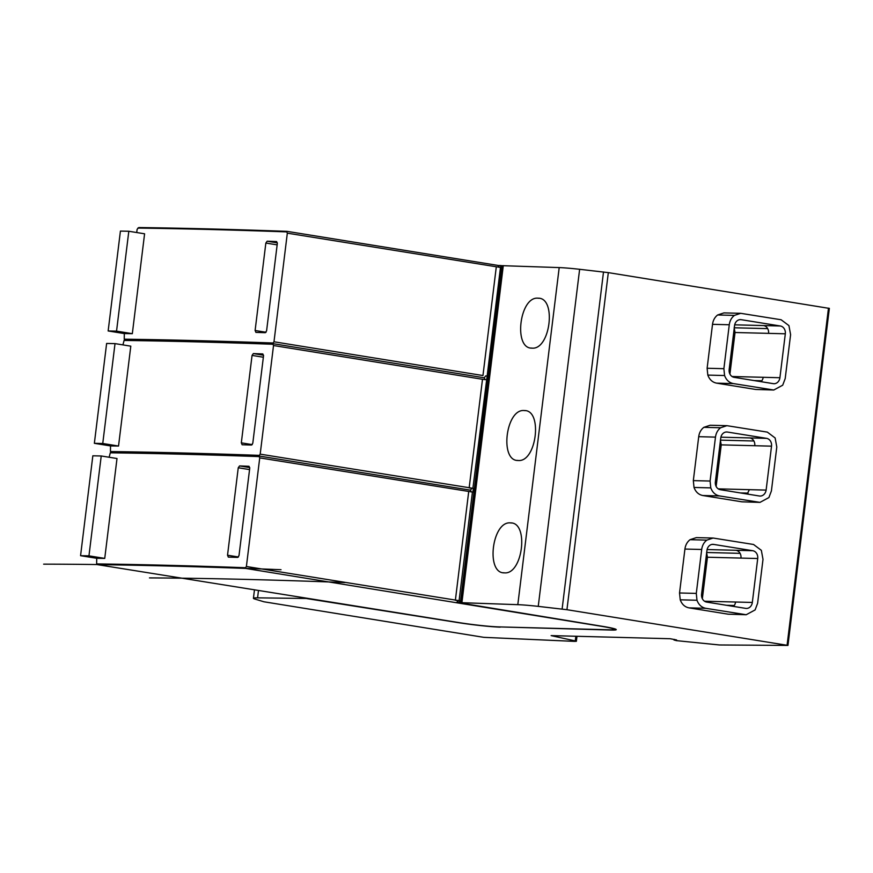 <?xml version="1.0" encoding="UTF-8"?>
<svg xmlns="http://www.w3.org/2000/svg" width="873" height="873" viewBox="0 0 873 873"><rect width="100%" height="100%" fill="white"/><g stroke="black" fill="none" stroke-linecap="round" stroke-linejoin="round"><path stroke-width="1.31" d="M500.022 267.367L287.326 233.167L286.748 231.891L286.988 231.345L498.079 265.436L498.647 266.712L499.17 265.479L500.72 265.534L487.156 376.023L485.595 375.968L484.286 377.802L485.104 379.624M258.463 590.65L257.579 597.852L306.925 598.474M286.988 231.345A2620.451 158.515 -173 0 0 138.796 227.547L137.116 229.326L136.723 232.534M286.748 231.891A2621.073 158.548 -173 0 0 137.879 228.082M473.362 488.378L260.187 454.146L273.522 345.522L482.496 379.286L469.161 487.898L473.362 488.378L472.904 492.121L259.728 457.889L259.161 456.612A2621.073 158.548 -173 0 0 110.293 452.803L109.125 457.256M101.224 455.979L117.004 458.521L104.738 558.404L88.959 555.85L80.567 555.686L92.833 455.804L101.224 455.979L88.959 555.85M80.567 555.686L96.717 558.294A2621.073 158.548 7 0 1 104.738 558.404M96.717 558.294L96.641 563.914A2621.073 158.548 -173 0 1 245.509 567.723L245.608 568.421A2620.451 158.515 -173 0 0 97.405 564.635L96.641 563.914M259.728 457.889L246.393 566.501L245.509 567.723M248.958 466.291L239.562 465.931L238.253 467.764L227.526 555.217L238.449 556.985M249.034 466.313L249.733 468.201L239.006 555.566L237.696 557.411L228.29 557.105M228.366 557.116L227.526 555.217M273.522 345.522L272.954 344.257A2621.073 158.548 -173 0 0 124.086 340.448L122.929 344.89M115.018 343.613L130.797 346.166L118.532 446.038L102.752 443.495L94.36 443.32L106.626 343.449L115.018 343.613L102.752 443.495M94.36 443.32L110.522 445.928A2621.073 158.548 7 0 1 118.532 446.038M110.522 445.928L110.445 451.559A2621.073 158.548 -173 0 1 259.314 455.368L259.401 456.066A2620.451 158.515 -173 0 0 111.198 452.269L110.293 452.803M260.187 454.146L259.314 455.368M262.751 353.936L253.356 353.576L252.057 355.409L241.319 442.851L252.253 444.619M262.838 353.947L263.526 355.835L252.799 443.211L251.489 445.044L242.083 444.75M242.159 444.761L241.319 442.851M128.811 231.258L144.591 233.8L132.325 333.682L116.546 331.129L108.154 330.965L120.419 231.083L128.811 231.258L116.546 331.129M108.154 330.965L124.315 333.573A2621.073 158.548 7 0 1 132.325 333.682M124.315 333.573L124.239 339.193A2621.073 158.548 -173 0 1 273.107 343.002L273.194 343.7A2620.451 158.515 -173 0 0 124.992 339.913L124.086 340.448M287.326 233.167L273.991 341.779L273.107 343.002M276.555 241.57L267.149 241.21L265.85 243.043L255.112 330.496L266.047 332.264M276.632 241.592L277.319 243.48L266.592 330.845L265.294 332.689L255.876 332.395M255.953 332.395L255.112 330.496M259.161 456.612L259.401 456.066L470.492 490.157L471.3 491.979M97.405 564.635L458.925 622.602A29.617 1.79 -173 0 0 498.69 626.89L609.758 629.793A29.617 1.79 -173 0 0 614.374 629.4A29.617 1.79 -173 0 0 601.595 626.334L601.606 626.203M257.579 597.852A31.504 1.91 -173 0 0 253.432 598.289A31.504 1.91 -173 0 0 254.556 598.954L263.941 601.781L483.849 637.345L574.434 641.371L576.366 641.306L575.263 640.935L551.136 635.609L670.191 638.73L676.575 639.942L674.382 640.051L676.269 640.618L719.439 644.972L787.959 645.42L566.937 609.703L538.248 606.375A31.504 1.91 -173 0 0 517.809 604.673L457.779 602.556L602.654 626.367A31.504 1.91 -173 0 1 616.251 629.629A31.504 1.91 -173 0 1 611.34 630.055L500.305 626.934M674.458 639.44L674.087 640.116M306.914 598.605L457.976 622.591A31.504 1.91 -173 0 0 500.273 627.141M245.608 568.421L601.595 626.334M468.703 491.641L455.368 600.264L458.009 600.689L457.779 602.556M457.572 601.301L456.699 602.523M459.34 602.61L459.569 600.744L246.393 566.501M496.29 266.92L482.955 375.543L273.991 341.779M471.802 488.323L470.492 490.157M111.198 452.269L110.445 451.559M272.954 344.257L273.194 343.7L484.286 377.802M124.992 339.913L124.239 339.193M486.687 375.979L485.595 375.968M487.156 376.023L472.893 488.334M829.132 308.365L608.317 272.627L579.628 269.299A31.504 1.91 -173 0 0 559.2 267.585L501.746 265.665L460.355 602.752M501.746 265.665L500.72 265.534M482.496 379.286L486.228 379.722M459.569 600.744L458.009 600.689M498.647 266.712L498.898 267.258M499.149 265.61L498.079 265.436M608.317 272.627L566.937 609.703M713.11 538.041L696.348 537.615L690.052 539.689C687.182 541.926 685.469 545.047 684.923 549.052L679.532 592.974L680.231 599.816C681.933 604.356 684.858 607.041 689.004 607.87L728.158 614.188L746.197 614.734L755.112 609.921L757.611 603.298L763.002 559.364L761.343 550.328L753.541 544.479L713.11 538.041L706.814 540.125C703.944 542.362 702.23 545.472 701.685 549.477L696.294 593.411L696.981 600.253C698.695 604.782 701.619 607.466 705.766 608.306L746.197 614.734M726.903 425.675L710.153 425.249L703.856 427.334C700.975 429.571 699.262 432.692 698.716 436.686L693.326 480.619L694.024 487.461C695.726 492.001 698.662 494.685 702.809 495.515L741.963 501.833L759.99 502.379L768.906 497.555L771.405 490.942L776.795 447.009L775.137 437.973L767.334 432.113L726.903 425.675L720.607 427.759C717.737 429.996 716.024 433.117 715.478 437.122L710.087 481.045L710.786 487.887C712.488 492.427 715.413 495.111 719.559 495.94L759.99 502.379M740.708 313.32L723.946 312.894L717.65 314.967C714.769 317.205 713.066 320.326 712.521 324.33L707.119 368.253L707.817 375.095C709.531 379.635 712.455 382.319 716.602 383.149L755.756 389.467L773.784 390.013L782.699 385.2L785.198 378.576L790.6 334.643L788.93 325.607L781.128 319.758L740.708 313.32L734.411 315.404C731.53 317.641 729.817 320.751 729.271 324.756L723.881 368.69L724.579 375.532C726.281 380.061 729.217 382.745 733.364 383.585L773.784 390.013M603.505 271.972L562.114 609.059M503.295 265.621L461.904 602.708M504.332 572.852C522.752 574.87 529.224 522.196 510.465 522.905C492.034 520.886 485.563 573.561 504.332 572.852L503.306 572.743M511.48 523.014L510.465 522.905M518.125 460.486C536.546 462.504 543.017 409.841 524.258 410.55C505.827 408.531 499.367 461.195 518.125 460.486L517.1 460.387M525.273 410.648L524.258 410.55M531.919 348.131C550.35 350.149 556.81 297.475 538.052 298.195C519.631 296.176 513.16 348.84 531.919 348.131L530.904 348.021M539.077 298.293L538.052 298.195M502.957 265.785L461.566 602.872M706.53 602.064A7.104 6.013 -88.5 0 1 701.565 594.262L706.966 550.328A6.929 5.871 -88.5 0 1 712.946 544.337A6.929 5.871 -88.5 0 1 713.874 544.446L752.766 550.721A6.929 5.86 -88.5 0 1 757.72 558.513L752.33 602.446A6.919 5.86 -88.5 0 1 746.35 608.437A6.919 5.86 -88.5 0 1 745.684 608.372L706.53 602.064M720.334 489.698A6.929 5.871 -88.5 0 1 715.369 481.896L720.76 437.973A6.929 5.871 -88.5 0 1 726.74 431.982A6.929 5.871 -88.5 0 1 727.395 432.037L766.57 438.355A6.929 5.86 -88.5 0 1 771.525 446.158L766.123 490.091A7.104 6.013 -88.5 0 1 760.012 496.06A7.104 6.013 -88.5 0 1 759.488 496.017L720.334 489.698M734.128 377.343A6.929 5.871 -88.5 0 1 729.162 369.541L734.553 325.607A6.929 5.871 -88.5 0 1 740.533 319.616A6.929 5.871 -88.5 0 1 741.188 319.682L780.364 326A6.919 5.849 -88.5 0 1 785.318 333.792L779.916 377.725A6.929 5.86 -88.5 0 1 773.936 383.716A6.929 5.86 -88.5 0 1 773.282 383.651L734.128 377.343M712.03 544.392L713.874 544.446M702.35 598.692L707.446 557.225L706.573 552.489M716.133 486.447L721.24 444.87L720.367 440.134M747.212 494.031L749.361 489.666L766.123 490.091M729.926 374.081L735.033 332.504L734.16 327.768M344.759 582.542A2520.264 152.448 -173 0 0 149.479 577.904M281.019 569.709A2621.073 158.548 -173 0 0 43.65 564.154M238.253 467.764L249.558 469.587M239.562 465.931L249.743 467.579M252.057 355.409L263.351 357.232M253.356 353.576L263.548 355.224M265.85 243.043L277.156 244.866M267.149 241.21L277.341 242.858M472.435 492.088L459.089 600.7M575.842 636.253L575.263 640.935M828.477 308.136L787.086 645.223M579.628 269.299L538.248 606.375M559.2 267.585L517.809 604.673M728.158 614.188L744.92 614.614M689.004 607.87L705.766 608.306M680.231 599.816L696.981 600.253M679.532 592.974L696.294 593.411M684.923 549.052L701.685 549.477M690.052 539.689L706.814 540.125M757.72 558.513L740.959 558.087A6.929 5.86 91.5 0 0 740.097 553.351A6.929 5.86 91.5 0 0 736.015 550.285L752.766 550.721M736.015 550.285L707.097 549.554M740.959 558.087L707.446 557.225M740.097 553.351L706.694 552.5M733.484 606.408A6.919 5.86 91.5 0 0 734.258 605.491A6.919 5.86 91.5 0 0 735.568 602.021L752.33 602.446M735.568 602.021L704.522 601.224M734.258 605.491L726.543 605.284M726.085 432.004L727.395 432.037M771.525 446.158L754.763 445.721A6.929 5.86 91.5 0 0 753.89 440.996A6.929 5.86 91.5 0 0 749.809 437.93L766.57 438.355M749.809 437.93L720.891 437.187M754.763 445.721L721.24 444.87M753.89 440.996L720.498 440.134M749.361 489.666L718.239 488.858M748.041 493.114L740.26 492.918M739.889 319.649L741.188 319.682M785.318 333.792L768.556 333.366A6.919 5.849 91.5 0 0 767.683 328.63A6.919 5.849 91.5 0 0 763.602 325.564L780.364 326M763.602 325.564L734.695 324.832M768.556 333.366L735.033 332.504M767.683 328.63L734.291 327.779M761.07 381.687A6.929 5.86 91.5 0 0 761.856 380.759A6.929 5.86 91.5 0 0 763.166 377.3L779.916 377.725M763.166 377.3L732.032 376.503M761.856 380.759L754.13 380.563M741.963 501.833L758.713 502.259M702.809 495.515L719.559 495.94M694.024 487.461L710.786 487.887M693.326 480.619L710.087 481.045M698.716 436.686L715.478 437.122M703.856 427.334L720.607 427.759M755.756 389.467L772.518 389.893M716.602 383.149L733.364 383.585M707.817 375.095L724.579 375.532M707.119 368.253L723.881 368.69M712.521 324.33L729.271 324.756M717.65 314.967L734.411 315.404M614.461 628.756L614.374 629.4M254.447 589.995L253.432 598.289M576.988 636.286L576.366 641.306M674.109 640.095L674.196 639.396M829.35 308.344L787.959 645.42"/></g></svg>
